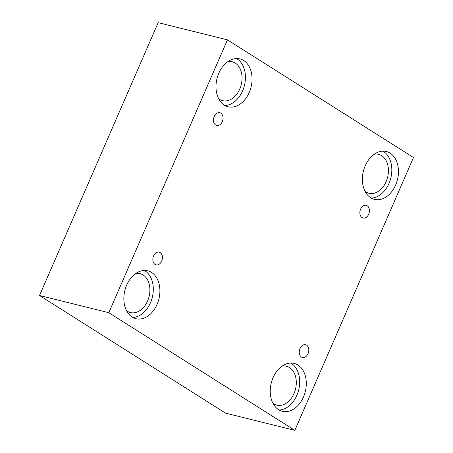 <?xml version="1.0" encoding="UTF-8"?>
<svg xmlns="http://www.w3.org/2000/svg" width="453" height="453" viewBox="0 0 453 453"><rect width="100%" height="100%" fill="white"/><g stroke="black" fill="none" stroke-linecap="round" stroke-linejoin="round"><path stroke-width="0.68" d="M294.841 430.35L413.476 157.508L227.446 39.853L158.159 22.65L39.524 295.492L225.554 413.147L294.841 430.35L108.811 312.695L39.524 295.492M214.218 116.546A6.546 4.66 -76.1 0 1 219.835 112.746A6.546 4.66 -76.1 0 1 222.785 120.226A6.546 4.66 -76.1 0 1 216.681 125.453A6.546 4.66 -76.1 0 1 214.218 116.546M227.446 39.853L108.811 312.695M153.595 255.962A6.546 4.66 -76.1 0 1 159.218 252.162A6.546 4.66 -76.1 0 1 162.163 259.643A6.546 4.66 -76.1 0 1 156.059 264.875A6.546 4.66 -76.1 0 1 153.595 255.962M299.988 348.55A6.546 4.66 -76.1 0 1 305.605 344.75A6.546 4.66 -76.1 0 1 308.55 352.224A6.546 4.66 -76.1 0 1 302.451 357.457A6.546 4.66 -76.1 0 1 299.988 348.55M360.605 209.133A6.546 4.66 -76.1 0 1 366.228 205.334A6.546 4.66 -76.1 0 1 369.172 212.808A6.546 4.66 -76.1 0 1 363.068 218.04A6.546 4.66 -76.1 0 1 360.605 209.133M126.67 285.147A24.649 17.548 -76.1 0 1 147.82 270.843A24.649 17.548 -76.1 0 1 158.907 298.997A24.649 17.548 -76.1 0 1 135.934 318.685A24.649 17.548 -76.1 0 1 126.67 285.147M218.81 73.233A24.649 17.548 -76.1 0 1 239.96 58.93A24.649 17.548 -76.1 0 1 251.053 87.084A24.649 17.548 -76.1 0 1 228.08 106.772A24.649 17.548 -76.1 0 1 218.81 73.233M365.197 165.821A24.649 17.548 -76.1 0 1 386.347 151.517A24.649 17.548 -76.1 0 1 397.44 179.665A24.649 17.548 -76.1 0 1 374.467 199.36A24.649 17.548 -76.1 0 1 365.197 165.821M273.057 377.734A24.649 17.548 -76.1 0 1 294.207 363.431A24.649 17.548 -76.1 0 1 305.299 391.585A24.649 17.548 -76.1 0 1 282.327 411.273A24.649 17.548 -76.1 0 1 273.057 377.734M282.111 366.137A20.028 14.258 -76.1 0 1 286.477 366.273A20.028 14.258 -76.1 0 1 289.535 367.587A20.028 14.258 -76.1 0 1 294.841 391.375A20.028 14.258 -76.1 0 1 276.828 405.146A20.028 14.258 -76.1 0 1 272.899 403.221M279.133 409.999A24.649 17.548 103.9 0 0 298.686 389.937A24.649 17.548 103.9 0 0 290.786 363.063M374.252 154.224A20.028 14.258 -76.1 0 1 378.623 154.36A20.028 14.258 -76.1 0 1 381.675 155.673A20.028 14.258 -76.1 0 1 386.981 179.462A20.028 14.258 -76.1 0 1 368.969 193.233A20.028 14.258 -76.1 0 1 365.044 191.308M371.273 198.086A24.649 17.548 103.9 0 0 390.826 178.023A24.649 17.548 103.9 0 0 382.927 151.149M227.865 61.636A20.028 14.258 -76.1 0 1 232.23 61.772A20.028 14.258 -76.1 0 1 235.288 63.086A20.028 14.258 -76.1 0 1 240.594 86.874A20.028 14.258 -76.1 0 1 222.582 100.645A20.028 14.258 -76.1 0 1 218.652 98.726M224.886 105.498A24.649 17.548 103.9 0 0 244.439 85.441A24.649 17.548 103.9 0 0 236.54 58.567M135.719 273.55A20.028 14.258 -76.1 0 1 140.09 273.691A20.028 14.258 -76.1 0 1 143.142 274.999A20.028 14.258 -76.1 0 1 148.448 298.787A20.028 14.258 -76.1 0 1 130.436 312.559A20.028 14.258 -76.1 0 1 126.512 310.639M132.74 317.411A24.649 17.548 103.9 0 0 152.293 297.355A24.649 17.548 103.9 0 0 144.399 270.481"/></g></svg>
